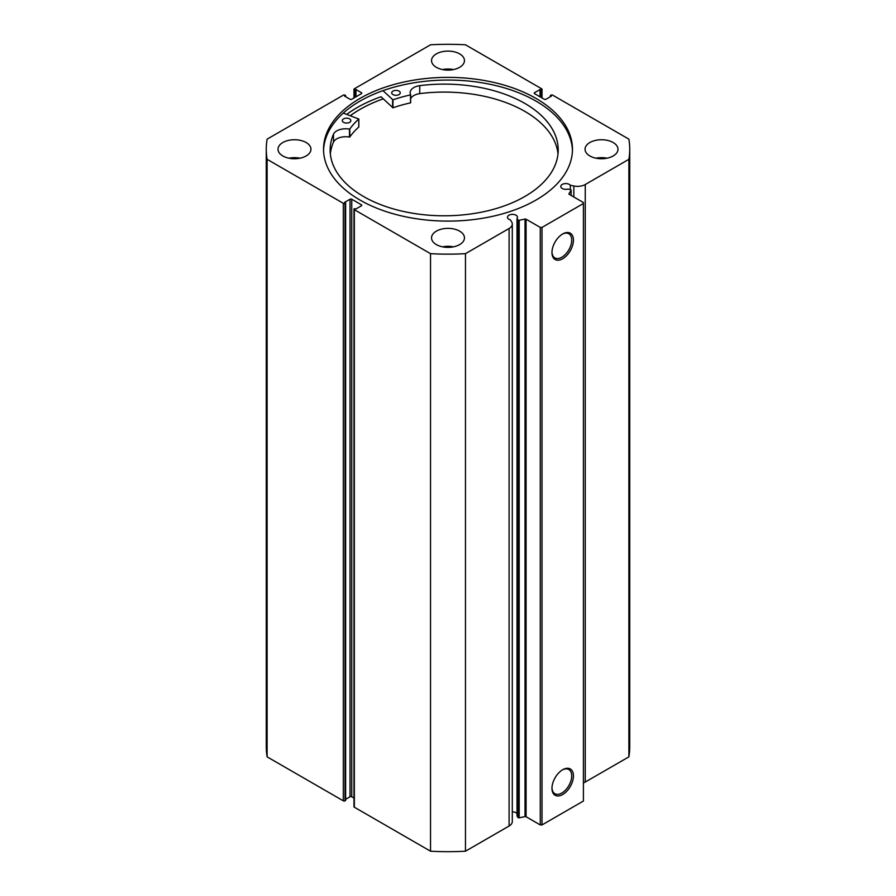 <?xml version="1.0" encoding="UTF-8"?>
<svg xmlns="http://www.w3.org/2000/svg" width="896" height="896" viewBox="0 0 896 896"><rect width="100%" height="100%" fill="white"/><g stroke="black" fill="none" stroke-linecap="round" stroke-linejoin="round"><path stroke-width="1.34" d="M343.28 113.086L358.792 119.045A106.109 61.264 0 0 0 349.787 129.035L349.485 129.114A12.611 7.28 0 0 0 333.491 134.12L333.491 142.094A114.027 65.834 0 0 0 330.355 153.944M343.515 122.326A4.267 2.464 180 0 1 342.306 120.613A4.267 2.464 180 0 1 344.971 118.328A4.267 2.464 180 0 1 349.642 118.888A4.267 2.464 180 0 1 350.851 120.613A4.267 2.464 180 0 1 348.186 122.886A4.267 2.464 180 0 1 343.515 122.326M392.941 94.562A4.267 2.464 180 0 1 391.731 92.837A4.267 2.464 180 0 1 394.386 90.552A4.267 2.464 180 0 1 399.056 91.123A4.267 2.464 180 0 1 400.266 92.837A4.267 2.464 180 0 1 397.6 95.122A4.267 2.464 180 0 1 392.941 94.562M358.792 126.862L358.792 127.019A106.109 61.264 0 0 0 349.787 136.998L349.485 137.077A12.611 7.28 0 0 0 333.491 142.094L333.491 134.12A114.027 65.834 0 0 0 330.142 149.957A114.027 65.834 0 0 0 362.466 195.877A114.027 65.834 0 0 0 487.099 210.952A114.027 65.834 0 0 0 558.208 149.957A114.027 65.834 0 0 0 525.896 104.037A114.027 65.834 0 0 0 419.754 85.646A12.611 7.28 0 0 0 410.144 92.725A12.611 7.28 0 0 0 410.637 94.741L410.491 94.92A106.109 61.264 0 0 0 392.963 99.848L382.973 90.653M558.006 153.944A114.027 65.834 0 0 0 525.896 112A114.027 65.834 0 0 0 419.754 93.621L419.754 85.646L419.754 93.621A12.611 7.28 0 0 0 410.648 98.65M410.648 102.749L410.648 94.786L410.491 102.883A106.109 61.264 0 0 0 392.963 107.811L381.013 96.757A128.677 74.29 0 0 0 346.718 114.363M350.314 115.718A124.41 71.826 180 0 1 383.23 98.862A124.466 71.859 0 0 0 350.269 115.696M526.064 219.206L526.064 816.726A0.974 0.56 0 0 0 525.034 816.592L519.198 817.824A0.974 0.56 180 0 1 517.955 817.488L517.014 815.987L517.014 218.467L517.955 219.957A0.974 0.56 0 0 0 519.198 220.293L525.034 219.072A0.974 0.56 180 0 1 526.064 219.206L540.277 227.416L542.002 227.416L583.408 203.515L583.408 202.518L569.184 194.309A0.974 0.56 180 0 1 568.96 193.715L568.96 194.096M361.413 205.8L361.413 204.803A1.221 0.706 180 0 1 361.413 205.8L355.981 208.936L354.334 208.69A1.221 0.706 0 0 0 354.334 209.686L430.528 253.669A181.731 104.922 0 0 0 465.472 253.669L509.107 228.48A10.886 6.283 0 0 0 512.299 224.034A10.886 6.283 0 0 0 511.638 221.883L510.362 219.867A4.995 2.89 180 0 1 508.939 219.285A4.995 2.89 180 0 1 507.472 217.246A4.995 2.89 180 0 1 510.563 214.581A4.995 2.89 180 0 1 516.018 215.208A4.995 2.89 180 0 1 517.474 217.246A4.995 2.89 180 0 1 517.014 218.467M517.014 813.557A4.995 2.89 0 0 0 516.018 812.728A4.995 2.89 0 0 0 512.299 811.888M583.408 782.902A10.886 6.283 0 0 0 585.256 782.04L585.256 184.52A10.886 6.283 180 0 1 573.832 185.976L570.326 185.237A4.995 2.89 0 0 0 569.33 184.419A4.995 2.89 0 0 0 563.886 183.792A4.995 2.89 0 0 0 560.795 186.458A4.995 2.89 0 0 0 562.262 188.507A4.995 2.89 0 0 0 567.907 189.078L570.494 189.627A0.974 0.56 0 0 1 571.077 190.344L568.96 193.715M562.71 233.946L562.71 233.946A15.176 8.758 -60 0 1 573.44 240.139A15.176 8.758 -60 0 1 562.71 258.731A15.176 8.758 -60 0 1 551.97 252.526A15.176 8.758 -60 0 1 562.71 233.946L562.71 233.946M551.981 252.022A13.955 8.064 120 0 0 554.859 257.925A13.955 8.064 120 0 0 561.848 257.23A13.955 8.064 120 0 0 570.965 244.933A13.955 8.064 120 0 0 568.826 233.744A13.955 8.064 120 0 0 562.262 234.203M562.71 769.72L562.71 769.72A15.176 8.758 -60 0 1 573.44 775.914A15.176 8.758 -60 0 1 562.71 794.506A15.176 8.758 -60 0 1 551.97 788.312A15.176 8.758 -60 0 1 562.71 769.72L562.71 769.72M551.981 787.797A13.955 8.064 120 0 0 554.859 793.71A13.955 8.064 120 0 0 561.848 793.016A13.955 8.064 120 0 0 570.965 780.718A13.955 8.064 120 0 0 568.826 769.53A13.955 8.064 120 0 0 562.262 769.989M572.443 150.584A124.466 71.859 0 0 0 536.01 101.114A124.466 71.859 0 0 0 401.442 85.277A124.466 71.859 0 0 0 323.557 150.584M359.99 200.054A124.466 71.859 0 0 0 495.634 215.634A124.466 71.859 0 0 0 572.466 149.24A124.466 71.859 0 0 0 536.01 98.426A124.466 71.859 0 0 0 400.366 82.846A124.466 71.859 0 0 0 323.534 149.24A124.466 71.859 0 0 0 359.99 200.054M306.13 142.52A16.464 9.509 0 0 0 288.187 140.459A16.464 9.509 0 0 0 278.018 149.24A16.464 9.509 0 0 0 282.845 155.96A16.464 9.509 0 0 0 300.787 158.021A16.464 9.509 0 0 0 310.946 149.24A16.464 9.509 0 0 0 306.13 142.52M299.97 158.2A16.464 9.509 0 0 0 288.994 158.2M459.648 53.883A16.464 9.509 0 0 0 441.694 51.822A16.464 9.509 0 0 0 431.536 60.603A16.464 9.509 0 0 0 436.352 67.323A16.464 9.509 0 0 0 454.306 69.384A16.464 9.509 0 0 0 464.464 60.603A16.464 9.509 0 0 0 459.648 53.883M453.488 69.563A16.464 9.509 0 0 0 442.512 69.563M459.648 231.146A16.464 9.509 0 0 0 441.694 229.085A16.464 9.509 0 0 0 431.536 237.866A16.464 9.509 0 0 0 436.352 244.586A16.464 9.509 0 0 0 454.306 246.646A16.464 9.509 0 0 0 464.464 237.866A16.464 9.509 0 0 0 459.648 231.146M453.488 246.837A16.464 9.509 0 0 0 442.512 246.837M613.155 142.52A16.464 9.509 0 0 0 595.213 140.459A16.464 9.509 0 0 0 585.054 149.24A16.464 9.509 0 0 0 589.87 155.96A16.464 9.509 0 0 0 607.813 158.021A16.464 9.509 0 0 0 617.982 149.24A16.464 9.509 0 0 0 613.155 142.52M607.006 158.2A16.464 9.509 0 0 0 596.03 158.2M585.256 184.52L628.891 159.32A181.731 104.922 0 0 0 629.731 149.24A181.731 104.922 0 0 0 628.891 139.149L552.698 95.166A1.221 0.706 0 0 0 550.973 95.166L550.368 95.514L551.41 96.107L545.978 99.243A1.221 0.706 180 0 1 544.253 99.243L534.587 93.666A1.221 0.706 180 0 1 534.587 92.669L534.587 93.666M541.666 97.754L541.666 89.779L540.019 89.533L534.587 92.669M541.666 89.779A1.221 0.706 0 0 0 541.666 88.794L465.472 44.8A181.731 104.922 0 0 0 430.528 44.8L354.334 88.794A1.221 0.706 0 0 0 354.334 89.779L354.334 97.754M361.413 92.669A1.221 0.706 180 0 1 361.413 93.666L361.413 92.669L355.981 89.533L354.334 89.779M266.269 149.24A181.731 104.922 0 0 0 267.109 159.32L343.302 203.314A1.221 0.706 0 0 0 345.027 203.314L345.027 800.834A1.221 0.706 180 0 1 343.302 800.834L267.109 756.851A181.731 104.922 180 0 1 266.269 746.76L266.269 149.24A181.731 104.922 0 0 1 267.109 139.149L343.302 95.166A1.221 0.706 0 0 1 345.027 95.166L345.632 95.514L344.59 96.107L350.022 99.243A1.221 0.706 180 0 0 351.747 99.243L361.413 93.666M350.022 199.226A1.221 0.706 180 0 1 351.747 199.226L351.747 796.757A1.221 0.706 0 0 0 350.022 796.757L350.022 199.226L344.59 202.362L345.632 202.966L345.027 203.314M361.413 204.803L351.747 199.226M512.299 224.034L512.299 821.565A10.886 6.283 180 0 1 509.107 826.011L509.107 228.48M354.334 209.686L354.334 807.206L430.528 851.2A181.731 104.922 180 0 0 465.472 851.2L509.107 826.011M354.334 807.206A1.221 0.706 180 0 1 353.976 806.714L353.976 209.182M351.747 796.757L353.976 798.045M345.632 799.299L350.022 796.757M345.027 800.834L345.632 800.486L345.632 202.966M629.731 149.24L629.731 746.76A181.731 104.922 180 0 1 628.891 756.851L585.256 782.04M542.002 227.416L542.002 824.936L583.408 801.035L583.408 203.515M542.002 824.936L540.277 824.936L540.277 227.416M526.064 816.726L540.277 824.936M267.109 756.851L267.109 159.32M628.891 159.32L628.891 756.851M430.528 253.669L430.528 851.2M465.472 851.2L465.472 253.669M550.368 96.701L550.368 95.514M540.019 96.802L540.019 89.533M541.061 97.406L541.061 90.138M354.939 97.406L354.939 90.138M355.981 96.802L355.981 89.533M345.632 96.701L345.632 95.514M570.326 189.582L570.326 185.237M392.627 99.792L392.627 107.766M392.963 99.848L392.963 107.811M410.491 94.92L410.491 102.883M349.787 129.035L349.787 136.998M358.792 119.045L358.792 127.019M349.485 129.114L349.485 137.077M517.955 817.488L517.955 219.957M343.302 800.834L343.302 203.314M573.832 196.986L573.832 185.976M571.077 195.395L571.077 190.344M519.198 220.293L519.198 817.824M525.034 816.592L525.034 219.072M358.826 118.978L358.826 126.941M542.024 89.286L542.024 97.955M353.976 97.955L353.976 89.286M571.133 195.429L571.133 190.154"/></g></svg>
